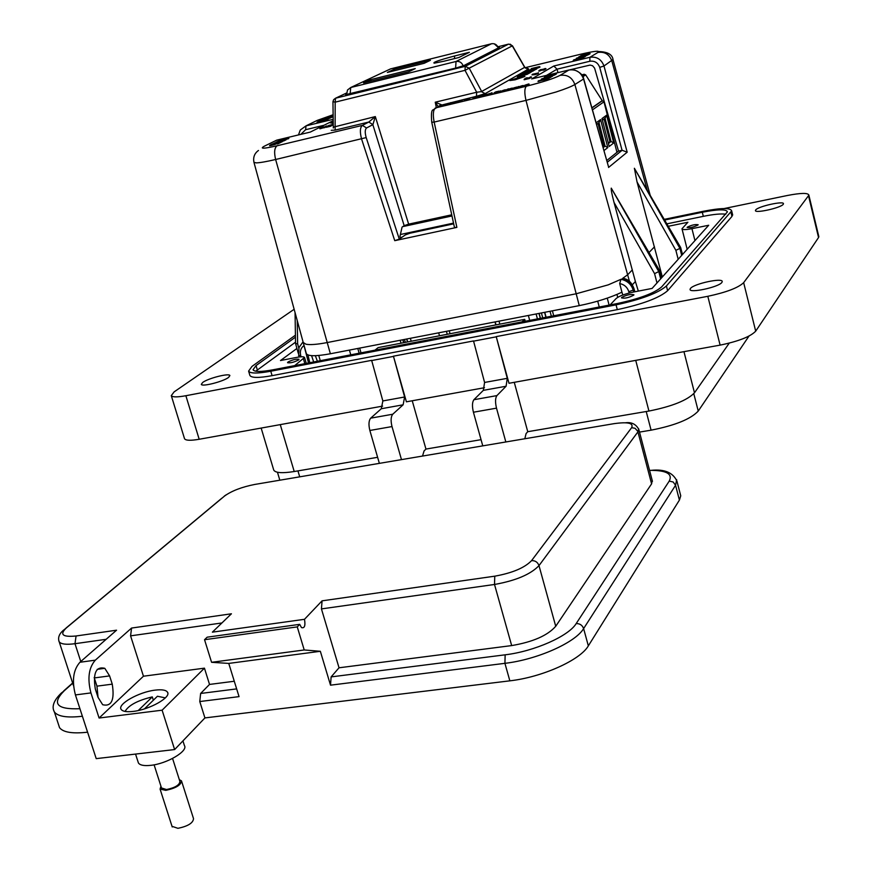 <?xml version="1.0" encoding="UTF-8"?>
<svg xmlns="http://www.w3.org/2000/svg" width="872" height="872" viewBox="0 0 872 872"><rect width="100%" height="100%" fill="white"/><g stroke="black" fill="none" stroke-linecap="round" stroke-linejoin="round"><path stroke-width="1.31" d="M228.54 377.445L229.892 375.581C229.489 372.867 208.354 378.186 202.74 382.416L201.301 384.345C201.715 387.059 223.101 381.642 228.54 377.445M721.885 282.419L722.212 281.721C723.444 277.372 693.741 283.716 690.471 288.469L690.079 289.253C688.826 293.592 718.877 287.15 721.885 282.419M783.241 204.288L783.448 203.863C784.637 200.506 758.117 206.326 755.708 209.934L755.457 210.414C754.236 213.771 781.029 207.885 783.241 204.288M698.047 224.976L698.178 224.747C695.3 224.191 691.659 225.009 687.267 227.189L687.125 227.429C690.024 227.984 693.665 227.167 698.047 224.976M633.737 295.139L633.922 294.769C630.739 293.951 626.652 294.856 621.66 297.472L621.464 297.843C624.668 298.66 628.756 297.755 633.737 295.139M298.573 359.973L299.042 359.297C296.371 358.774 292.698 359.678 288.011 362.011L287.531 362.698C290.223 363.21 293.908 362.305 298.573 359.973M377.609 457.31L294.224 471.523C282.157 473.431 275.334 472.929 273.732 470.041L273.645 469.768M729.243 343.132L694.483 392.803C687.212 400.357 672.029 406.439 648.942 411.05L527.756 431.705L526.078 433.591L524.824 438.758M481.05 439.673L425.95 449.069L424.054 450.955L422.538 456.067M412.238 400.771L425.95 449.069M514.262 382.328L527.756 431.705M382.612 406.123L199.187 439.27C190.619 440.742 185.736 440.567 184.537 438.747L184.439 438.42M199.187 439.27L185.867 395.725L371.636 360.343L382.852 400.946L381.293 408.739L370.676 418.168C368.736 420.587 368.464 424.697 369.859 430.474L379.364 463.37M484.483 387.713L406.407 401.818L393.435 356.19L404.619 396.989L403.126 404.804L392.76 414.222C390.852 416.642 390.602 420.762 392.008 426.572L401.48 459.631M393.435 356.19L473.518 340.941L484.592 382.448L483.339 390.351L473.899 399.714C472.177 402.145 472.014 406.319 473.42 412.227L482.772 445.875M818.677 236.018L818.546 237.522L755.697 331.164C750.421 336.657 738.562 341.312 720.119 345.127L508.997 383.277L496.223 336.614L507.275 378.328L506.087 386.242L496.909 395.605C495.242 398.035 495.111 402.221 496.506 408.151L505.836 441.973M249.839 375.233L249.904 375.461C251.463 377.99 258.853 378.056 272.086 375.658L617.311 309.636C642.555 304.208 659.33 297.897 667.614 290.714L731.968 216.42L732.48 214.229M724.109 208.561L787.547 195.459C801.096 192.854 808.213 192.756 808.878 195.186L743.653 282.659C738.257 287.804 726.3 292.349 707.813 296.306L496.223 336.614M185.867 395.725C177.289 397.283 172.427 397.251 171.294 395.637L174.117 391.888L294.147 309.277M393.098 356.474L371.298 360.627M495.928 336.886L473.213 341.214M404.619 396.989L382.852 400.946M507.275 378.328L484.592 382.448M664.29 219.352L703.181 211.307C721.144 207.819 730.638 207.689 731.663 210.904L666.404 285.983C658.098 293.123 641.312 299.412 616.057 304.862L270.778 371.232C257.534 373.641 250.144 373.598 248.607 371.101L252.019 366.371L295.423 335.175M295.455 337.17L256.041 365.586L253.044 369.739C254.406 371.952 260.946 371.995 272.642 369.859L617.3 303.532C639.525 298.736 654.305 293.199 661.663 286.899L727.39 211.907C726.496 209.073 718.125 209.193 702.298 212.256L664.682 220.038M296.927 348.462L280.49 360.539L296.589 357.411C301.352 356.539 304.001 356.561 304.535 357.476L294.703 365.608M610.106 304.917L616.112 298.54C619.131 296.055 624.952 293.886 633.541 292.033L652.093 288.425L708.696 225.259L691.943 228.671C685.664 229.87 682.34 229.903 681.98 228.769L687.888 222.262L668.312 226.284M255.758 371.189L295.543 342.151M666.895 223.842L703.323 216.343C713.688 214.25 721.177 213.553 725.766 214.218M374.971 350.163L378.132 347.612L524.704 319.348L522.034 321.866M525.217 321.256L524.704 319.348M748.983 336.08L698.243 411.072C690.744 419.094 675.026 425.46 651.09 430.168L639.514 432.098M138.005 761.692L138.43 763C140 765.235 144.033 766.019 150.518 765.365C166.825 763.861 188.537 751.01 184.395 745.506L182.935 740.884M133.209 711.41C126.702 712.152 122.69 711.498 121.175 709.437C116.979 704.282 139.04 691.888 155.227 690.123C161.92 689.327 166.007 690.014 167.5 692.172C171.512 697.24 149.526 709.688 133.209 711.41M94.176 677.577L96.956 686.155L98.056 697.437M322.062 600.841L494.773 576.174C512.365 573.002 524.628 567.825 531.56 560.642L631.611 427.705C633.802 423.062 627.905 421.721 613.899 423.683L254.668 484.461C241.751 487.023 231.723 490.871 224.584 496.015L66.207 628.058C59.427 634.642 62.708 637.29 76.071 635.982L116.565 630.194L79.93 662.262C73.248 669.838 71.755 680.727 75.428 694.929L96.214 758.629L174.629 749.56L162.116 710.189L99.092 718.027L90.939 692.913C87.255 678.656 88.715 667.734 95.321 660.159L131.563 628.058L231.429 613.79L212.376 632.156L304.492 619.305L322.062 600.841L321.441 608.907L494.511 584.469C515.843 580.654 530.667 574.365 538.994 565.612L637.944 431.847L638.696 428.817M109.6 675.898L104.804 668.312C96.007 666.219 92.835 673.097 95.299 688.934L98.002 697.295L102.678 704.729C111.54 706.843 114.733 699.987 112.259 684.149L109.6 675.898L94.296 677.936M82.382 716.25L87.582 732.197M87.505 732.208C72.463 733.864 63.144 732.349 59.547 727.673L58.511 724.501M680.236 493.835L680.749 495.83L679.408 500.092L588.338 645.869C580.272 660.06 542.155 677.228 509.848 680.836L204.92 717.918L174.629 749.56M99.092 718.027L143.455 676.214L130.582 635.852L131.563 628.058M162.116 710.189L204.44 668.159L209.52 684.433L200.625 693.469L199.775 701.546L204.92 717.918M509.848 680.836L504.921 663.33L330.521 685.174L320.34 651.286L228.758 663.418L239.048 696.63L199.775 701.546M204.44 668.159L143.455 676.214M330.521 685.174L331.12 676.901L339.034 667.788L321.441 608.907M304.492 619.305C305.56 625.736 304.557 628.494 301.494 627.578L299.685 624.352L297.265 626.903L304.219 649.967L320.34 651.286M297.265 626.903L204.539 639.71L207.165 637.181L299.685 624.352M204.539 639.71L211.58 662.306L228.758 663.418M209.52 684.433L234.285 681.25M304.219 649.967L211.58 662.306M339.034 667.788L511.668 645.585C532.912 641.977 547.605 635.535 555.726 626.281L651.591 483.862L652.18 480.363M165.342 697.883L157.429 696.248L144.469 708.871M161.516 787.983L166.541 789.542C175.076 787.732 179.534 785.04 179.905 781.476L172.569 758.455M172.024 826.329L177.953 828.324C187.96 826.231 193.148 823.005 193.519 818.644L181.681 781.443M160.939 786.195L160.088 789.127L165.789 790.348C175.828 788.212 181.06 785.062 181.496 780.876L179.338 779.677M138.245 710.538L152.295 696.902L153.352 700.216M125.056 711.432C128.631 705.23 137.711 700.39 152.295 696.902M608.318 166.061L583.564 78.981L574.877 84.508C571.76 86.415 565.503 88.911 556.096 91.996L526.001 100.389L434.158 122.069L456.874 227.385L454.476 227.494L431.76 122.254L434.158 122.069C432.752 114.723 433.155 110.025 435.379 107.954L526.426 86.208C542.678 82.142 553.894 78.535 560.097 75.363L568.936 70L532.574 78.731M333.398 127.149L375.32 116.576L372.911 124.62L368.802 122.047L375.32 116.576L408.641 224.137L404.172 225.674L372.845 124.663L366.567 127.966C364.932 129.416 364.812 132.631 366.196 137.591L275.628 159.5C266.352 161.669 259.878 162.792 256.205 162.879L253.948 162.323L303.238 342.522L305.963 344.222C310.127 345.029 317.223 344.473 327.262 342.543L576.054 293.81L608.22 284.861L620.962 279.312C627.142 280.566 631.23 284.163 633.225 290.082L628.821 291.728C627.36 287.226 624.319 284.512 619.698 283.574L620.962 279.312L624.101 278.56C628.636 279.574 631.917 282.92 633.966 288.599L633.225 290.082L633.737 291.989M612.983 59.525L603.98 65.989L627.186 152.197L608.547 167.468M346.391 93.097L335.557 98.209L465.234 66.337L469.223 68.201L481.66 91.484L524.661 67.362L528.683 68.921L524.661 67.362L512.289 45.867L465.005 70.338L335.164 102.155L335.131 130.102L368.802 122.047L372.911 124.62M438.104 106.46L435.248 102.198L476.69 92.247L476.472 96.28L485.115 93.62L481.399 91.636L476.69 92.247L465.005 70.338L465.234 66.337L508.529 44.134L498.195 46.696M515.101 79.821L524.9 76.496L519.614 77.237L509.837 80.551L515.101 79.821M333.322 125.579L332.908 124.969M330.477 125.644L330.815 126.2L326.204 127.312L326.488 126.604L330.521 125.623M332.733 125.132L331.872 125.339M326.128 126.963L319.904 128.816L320.188 128.119L327.349 126.168M333.278 123.181L332.068 123.486M277.056 141.853L285.133 139.564L285.972 139.923L284.49 140.403M279.018 141.024L280.522 139.967L288.043 138.136L288.861 138.43L288.349 138.746L280.762 140.61M317.953 122.374L317.125 122.113L319.621 120.826L317.506 121.862L317.953 122.374L321.049 121.132M321.485 120.848L321.888 121.317L321.06 121.11L323.272 119.965L327.033 119.05L327.578 119.431L325.191 120.609L324.351 120.347L325.191 120.609M324.362 120.325L320.951 121.546M320.318 120.652L330.172 117.426L330.957 117.775L328.668 118.538M328.046 118.472L328.842 118.81L327.512 119.257M323.708 118.995L331.415 116.815L332.199 117.153L330.88 117.589M270.603 145.591L269.731 145.308L272.424 143.935L276.271 143.008L274.277 143.989L274.735 144.545L270.603 145.591L270.178 145.035L272.413 143.924M277.743 143.193L280.817 142.387L278.168 143.76L277.187 143.989L277.71 143.204L278.168 143.76M277.351 143.411L274.735 144.545M273.285 143.695L283.749 140.25L284.588 140.599L282.038 141.46M281.383 141.406L282.234 141.755L280.74 142.245M333.169 116.379L327.229 117.829M333.148 114.733L317.234 120.391L305.996 125.873L333.224 119.301M309.942 132.173L276.707 140.152L264.38 146.169C259.333 148.959 263.562 148.829 277.078 145.766L362.36 125.394L368.66 122.113M632.298 284.828L635.394 281.525L638.337 291.095M311.598 355.667L313.669 361.956M612.122 189.638L658.763 271.584L659.483 270.8L611.261 188.134L659.559 270.538L661.434 278.005M658.763 271.584L654.567 273.645L614.03 202.446L635.394 281.525M635.208 169.713L679.898 248.389L675.876 250.34L637.051 181.986L634.38 168.274L680.618 247.43L634.38 168.274M614.03 202.446C611.893 194.293 610.967 189.529 611.261 188.134M662.339 277.002L637.051 181.986M681.697 255.387L679.898 248.389L680.552 247.67L682.405 254.591M297.265 320.667L297.635 343.884L295.553 343.492L295.063 312.601M303.336 342.783L304.077 345.508C300.862 347.863 299.728 351.187 300.687 355.482L298.66 355.438L299.085 356.997M619.698 283.574L621.932 292.196C610.16 297.744 595.936 302.224 579.259 305.625L330.379 353.77C315.86 356.408 307.849 356.343 306.334 353.585L304.077 345.508M303.249 342.543L308.535 362.948M307.914 354.969L309.811 362.708M298.66 355.438L298.987 347.514L302.802 342.195M621.943 292.196L622.804 295.008M634.696 291.804L633.857 288.839C632.015 283.4 628.265 279.923 622.63 278.397L627.698 274.724L632.342 269.895M633.944 288.534L634.86 291.771M366.196 137.591L399.289 239.113L400.564 238.23L399.965 236.388L402.079 227.091L404.172 225.674M528.421 70.676L532.825 69.008L532.825 69.662L530.994 70.131M584.36 56.353L576.501 58.195L581.504 56.636L581.515 57.29L579.629 57.781M547.769 77.728L544.27 78.644M546.581 76.06L552.259 74.055L552.249 74.698M581.504 57.236L578.823 57.955M549.96 76.954L541.697 78.872L547.027 77.205L547.027 77.902M547.017 77.848L543.986 78.665M532.825 69.008L535.691 68.714M536.106 68.408L536.542 68.997L532.912 68.953L527.898 70.545L530.765 70.218L535.92 68.605L527.931 70.534M554.581 74.142L546.45 76.082M552.259 74.055L555.366 73.695M581.504 56.636L584.578 56.244M549.425 76.289L553.938 74.556L544.673 77.128L550.254 75.722M546.384 76.889L549.284 76.322M549.175 76.333L546.297 76.9M538.34 67.166L535.016 67.711L538.133 67.275M524.268 74.654L523.81 74.218L527.636 73.292L524.05 74.73L527.756 73.237L519.875 75.145M523.374 74.85L518.023 76.191M522.23 85.848L523.058 85.652M520.29 86.317L522.263 85.663M523.244 85.478L519.995 86.404L523.037 85.827L519.636 86.906L521.205 87.004L521.14 86.339M502.959 90.666L504.692 90.176M504.768 89.838L502.654 90.557M466.335 99.234L468.951 98.601M453.32 102.46L450.704 103.081L453.396 102.482M496.375 91.985L498.413 91.418M495.329 92.236L496.124 91.756M496.964 91.843L499.198 91.157L495.819 91.843M498.522 91.189L496.953 91.843M511.428 88.432L512.256 88.236M509.488 88.9L512.572 88.606L508.91 89.794L510.393 89.587L510.327 88.922M512.431 88.061L509.412 88.911M524.999 85.391L526.601 84.922M528.694 83.952L527.342 85.205L528.694 83.952L524.693 85.282M547.027 77.205L550.178 76.834M541.294 79.21L550.221 76.834L547.115 77.161L542.231 79.047M580.872 55.677L582.551 55.274M582.071 55.001L586.169 54.369M588.502 53.824L580.752 55.71M586.191 53.824L589.199 53.432M583.499 55.841L585.352 55.47M584.84 55.078L579.161 56.636L584.447 55.307M346.457 94.274L345.661 94.983M498.446 47.241L499.471 47.361L463.773 65.596L456.209 67.951L345.661 94.645M531.8 71.678L523.669 72.965M527.996 71.755L532.411 70.578L528.04 72.005M525.598 71.864L534.067 69.629L534.58 70.141L533.195 70.512M533.381 70.774L525.5 71.94L532.89 70.414L533.392 70.828L531.637 71.439M555.682 73.422L556.096 74.076L552.358 74L548.597 75.046L545.785 76.823M581.591 56.593L576.457 58.206L579.608 57.814L584.611 56.233L581.613 56.593M533.577 68.801L539.474 66.621L540.019 67.024L536.531 68.507M517.87 76.267L521.62 75.134M519.265 75.831L523.81 74.218M537.392 73.183L532.421 74.273L537.316 73.324L531.985 74.872L534.634 74.719L534.58 74.076M522.829 85.859L520.213 86.328M508.965 88.868L506.828 89.98M508.071 89.74L507.199 89.565L508.496 88.824M486.02 94.743L489.007 94.165L484.178 95.658L486.086 95.397L486.02 94.743L484.363 94.906M488.494 93.991L480.701 95.462M477.649 96.541L473.409 97.468L477.529 96.683L473.016 98.002L475.24 97.991L475.142 97.326M468.918 98.253L469.31 98.721L468.7 98.667M445.363 104.455L448.35 103.888L443.597 105.359L445.428 105.109L445.363 104.455L443.815 104.596M447.837 103.714L443.957 104.498M458.007 101.294L455.446 101.959M461.975 100.345L459.413 101.01M461.343 100.236L462.345 100.051L461.299 100.444M512.006 88.443L509.39 88.933L511.515 88.225M514.731 87.876L516.965 87.516L513.325 88.421L514.796 88.53L513.87 87.865L516.998 87.004L513.695 87.909L516.453 87.353M518.873 87.156L517.63 87.396M527.604 84.508L527.059 84.911M526.623 84.617L527.222 84.497M526.121 85.129L526.95 84.944M589.472 53.192L589.886 53.802L586.278 53.781L580.131 56.375M510.164 44.167L512.289 45.867L508.932 44.156M333.268 122.538L330.641 122.898L333.257 121.982L330.368 122.963L333.268 122.549M332.951 101.697L335.164 102.155L335.557 98.209L333.638 99.691L332.951 101.697M524.639 73.782L522.372 73.728L526.416 72.758L525.38 73.815M521.085 74.85L522.372 73.728M524.475 74.033L526.448 72.747L526.492 73.542M526.448 72.747L529.849 72.027M530.154 71.853L528.116 73.204M528.617 72.736L529.151 73.27L528.487 73.422M528.661 72.725L531.059 72.104L529.151 73.27M522.263 73.782L520.748 74.654M523.81 72.877L525.816 72.332M523.244 73.499L531.048 71.351M531.004 71.995L530.972 71.395M525.02 72.55L525.5 71.94M536.781 68.866L534.841 69.673M527.342 71.341L527.898 70.545M556.39 73.913L555.115 74.665L554.603 74.164L555.431 73.662M582.714 57.312L573.7 59.885L582.921 57.203L583.695 57.519L582.158 58.435L581.635 57.934M573.7 59.885L573.209 60.659L582.169 58.5L573.198 60.604M577.384 58.969L575.923 59.045L579.597 58.435L579.608 57.814M584.752 56.059L585.417 56.484L584.611 56.233M550.668 75.483L551.213 75.94M553.862 74.611L554.428 75.145L551.845 75.82M553.938 74.556L554.428 75.145M544.041 77.979L544.433 77.27M552.139 75.788L552.194 76.42L551.758 75.864M537.97 67.362L538.569 67.831M538.416 67.133L538.558 67.776M531.342 68.605L534.972 67.722M533.686 68.626L530.895 69.302L531.397 68.594M521.325 75.232L521.718 75.722L520.213 76.18L519.963 75.624M522.306 75.515L517.314 77.03L517.935 76.246M527.756 73.237L528.541 73.553L527.353 74.229L524.028 75.341L524.05 74.73M528.541 73.553L521.739 75.777M544.041 69.084L545.97 68.844L543.965 70L543.016 70.229L543.3 69.52M543.082 69.651L540.335 69.913L544.281 68.943L540.444 69.869M545.905 68.605L543.583 69.455M540.368 69.891L541.686 69.575M542.951 69.924L538.754 71.014L540.335 69.913M540.716 70.469L539.757 71.024L539.376 70.469M538.318 72.681L538.482 73.292M532.421 74.273L531.985 74.872M537.316 73.324L538.449 73.183L537.752 73.858L534.634 74.719M531.44 77.03L528.519 78.033L531.081 76.791L531.495 77.259L529.402 78.48L524.148 79.744L526.546 77.891L528.519 78.033M528.388 78.731L526.546 77.891M529.402 78.48L529.01 77.913M530.612 76.889L528.803 77.935L527.037 77.815M526.83 77.793L526.23 77.979M526.688 78.6L524.715 78.949M508.965 89.206L508.06 89.064M507.929 89.097L507.33 89.249M507.711 89.216L507.057 89.587M507.406 89.62L506.915 90.285M505.804 89.794L503.515 90.557M505.945 89.663L506.261 90.328L502.098 91.102L503.591 91.211M491.764 92.792L492.309 93.271L490.413 94.35L489.541 94.045L491.437 92.89M492.233 92.966L490.053 93.762M489.247 93.511L489.661 93.904L488.8 93.98M483.241 95.386L480.265 95.811M480.189 95.833L481.246 95.582M480.995 95.375L484.036 94.645L484.102 95.353M483.11 95.811L478.75 96.814L480.167 95.844M480.516 96.432L479.655 96.923L479.295 96.334M477.529 96.683L478.641 96.847L475.24 97.991M478.096 96.367L476.243 96.825M475.97 97.119L477.812 96.443M466.237 99.255L469.016 98.591L468.885 99.31L464.318 100.585L464.667 99.833M469.071 98.787L466.171 99.277M469.31 98.721L469.79 99.277L468.885 99.31M469.016 98.231L469.659 98.863M466.433 99.888L464.918 99.779M450.671 103.103L451.325 102.798M450.443 103.572L449.396 104.16L448.361 103.299M546.973 78.72L538.493 80.791M548.117 78.033L549.175 78.306L547.452 79.33L538.057 81.194L546.929 78.763L547.452 79.33M453.93 102.754L453.277 103.223L454.007 103.049L453.538 102.493M454.846 102.155L454.29 102.057M451.478 102.994L450.508 103.256M458.41 101.861L456.307 102.514L456.241 101.861M462.367 100.912L460.274 101.566L460.209 100.912M499.198 91.157L496.931 91.865M500.713 90.906L500.681 91.658L495.22 92.269L493.988 93.5L494.446 92.715M499.591 91.484L499.95 92.072L499.144 91.756L500.234 91.113M516.998 87.004L517.009 87.68M519.636 86.906L518.851 86.492M518.186 86.633L517.706 87.701M518.208 87.037L517.532 87.821M525.413 85.674L524.159 85.827L525.489 85.979L525.413 85.314M529.151 84.137L527.429 85.511L526.895 84.955M550.385 76.627L551.093 77.074L550.221 76.834M541.283 79.254L544.869 79.167L544.891 78.524M590.137 53.661L589.014 54.326L588.524 53.846L589.265 53.41M587.859 54.249L588.404 54.762L586.387 55.318M587.924 54.206L588.404 54.762M578.496 57.432L578.953 56.767M586.049 55.328L586.78 55.666L585.984 55.372M583.728 55.797L584.774 55.099M512.442 45.747L524.802 67.286M331.861 125.306L328.101 125.884M328.014 125.906L329.322 125.59M329.082 125.372L332.94 124.914M332.635 124.522L333.235 124.74M332.679 124.5L328.798 125.448M327.327 126.113L323.948 127.214M323.806 127.879L322.749 126.909M324.755 127.661L324.406 127.105M326.531 125.971L324.297 127.083M324.242 127.116L323.349 126.898M322.782 127.617L320.46 128.053M285.024 139.618L285.449 140.174M288.043 138.136L280.61 139.923L280.948 140.523M287.923 138.19L288.349 138.746M321.103 121.055L319.555 120.859L323.24 119.976L321.452 120.848M329.714 117.578L321.005 120.151M322.411 119.737L329.998 117.491M273.961 144.163L272.424 143.935M273.873 144.262L276.304 142.997L276.729 143.564M276.304 142.997L279.585 142.278M281.275 141.46L281.7 142.016M276.195 142.082L283.563 140.316L274.037 143.139M275.628 142.659L276.173 142.092M325.507 118.243L326.826 117.295L327.262 117.818M326.913 117.251L333.169 115.736L325.256 118.08M408.641 224.137L451.729 214.806M453.68 223.842L410.004 233.216L405.447 234.851L400.564 238.23M524.573 73.858L522.862 74.273M528.247 72.976L526.939 73.292M531.571 71.395L532.934 71.09M536.563 69.052L534.885 69.716M533.206 69.444L534.634 69.117M554.788 74.752L551.595 75.864M556.107 74.142L555.126 74.73M583.695 57.519L582.169 58.5M585.243 56.626L583.608 57.356M581.875 57.083L583.303 56.756M550.755 76.692L552.608 76.169M530.895 69.302L533.631 68.692M517.314 77.03L520.235 76.246M524.05 75.395L522.361 75.33M542.962 70L543.965 70M538.754 71.014L539.757 71.024M538.449 73.183L537.752 73.858M524.083 79.516L525.108 79.516M523.396 86.012L521.205 87.004M508.027 90.143L507.471 90.285M489.508 94.252L490.413 94.35M489.007 94.165L486.086 95.397M484.102 95.299L483.273 95.495M478.75 96.814L479.655 96.923M478.565 96.541L477.932 97.25M469.714 98.983L468.929 99.484M464.231 100.291L465.179 100.389M448.579 104.03L449.396 104.16M448.35 103.888L445.428 105.109M454.912 102.471L453.996 103.016M451.456 103.354L450.508 103.812M453.168 102.929L451.543 103.648M454.999 102.438L456.307 102.514M458.955 101.49L460.274 101.566M493.901 93.195L495.503 92.552L494.806 93.304M497.007 92.519L495.579 92.857M501.814 90.906L501.073 91.473M500.681 91.658L499.95 92.072M512.572 88.606L510.393 89.587M516.965 87.516L514.796 88.53M518.829 87.56L518.284 87.701M526.655 85.641L525.489 85.979M526.59 85.38L527.429 85.511M550.886 77.248L549.055 78.055M547.071 78.654L545.774 79.003M547.431 77.663L549.142 77.281M543.866 79.461L541.076 79.788M589.908 53.857L589.025 54.38M436.305 107.441L435.248 102.198L441.319 104.695L433.144 109.872C431.509 109.97 431.041 114.09 431.749 122.222M481.399 91.636L485.115 93.62M330.87 125.623L331.622 125.688M326.139 127.083L330.815 126.2M319.839 128.598L320.798 128.609M317.005 122.549L319.97 121.393M324.449 120.249L321.899 121.371M269.612 145.766L272.849 144.49M557.971 72.627L557.034 69.171L553.807 66.01L589.908 57.29C596.731 56.408 601.429 59.307 603.98 65.989L599.718 67.373C597.93 62.686 594.649 60.648 589.864 61.258L557.034 69.171L546.581 75.363M399.289 239.113L394.754 240.672L456.874 227.385M607.25 162.29L622.128 150.267L618.521 151.074L594.595 68.136L592.589 65.749L590.093 65.073L569.928 69.804M618.521 151.074L606.749 160.535M589.864 61.258L589.908 57.29L597.93 52.429C600.427 50.369 594.573 50.99 580.371 54.304L525.118 67.7M298.475 134.931L300.273 130.026L305.996 125.873L305.625 129.71L300.807 134.364M583.684 78.796L583.564 78.981C580.861 72.093 575.989 69.095 568.936 70L569.383 70.043M394.754 240.672L361.64 139.193C359.755 132.075 359.994 127.476 362.36 125.394L366.567 127.966M276.98 140.087L273.056 141.929M439.728 105.567L441.21 104.76M439.815 105.523L476.472 96.28M622.128 150.267L627.186 152.197M400.39 234.514L453.527 223.101M402.788 226.611L451.979 215.962M582.224 75.515L584.196 74.262L581.766 74.839M603.108 147.641L605.07 146.115L603.958 146.365L598.018 123.377M596.11 122.81L600.568 119.573L607.806 147.586L605.07 146.115L599.01 122.658L596.557 124.434M604.067 118.963L609.931 141.733L611.032 141.482L605.048 118.254L602.399 120.183M584.196 74.262L585.69 74.905L582.878 76.681M591.924 107.986L602.301 100.781L585.69 74.905M602.301 100.781L603.969 101.828L592.448 109.872M616.962 152.317L603.969 101.828M601.865 100.88L591.87 107.812M603.958 146.365L602.966 147.139M608.416 143.52L611.032 141.482L613.735 142.943L609.19 146.496L601.985 118.559L606.596 115.213L613.735 142.943M609.931 141.733L608.285 143.008M605.048 118.254L606.596 115.213M600.568 119.573L599.01 122.658M607.806 147.586L603.947 150.594M438.409 227.123L438.202 226.393M443.924 61.225L434.169 63.176C432.37 62.49 439.194 60.092 454.628 55.972L469.398 52.298L458.89 57.508L443.924 61.225M424.195 63.296L387.353 72.452L393.817 69.411L430.408 60.31L424.195 63.296M370.371 79.723L415.246 68.605L408.739 71.744L363.548 82.927L370.371 79.723L371.483 80.965M394.885 70.578L393.817 69.411M402.363 236.988L400.39 237.685M538.972 313.419L540.302 318.356M495.002 321.921L495.819 324.918M434.212 227.418L435.063 227.069M413.579 231.854L406.537 233.358M540.466 318.324L539.136 313.386M449.222 330.782L450.05 333.747M359.646 348.102L361.008 352.855M359.155 353.204L357.793 348.462M349.41 350.086L350.784 354.817M318.76 355.482L320.275 360.692M616.962 294.464L617.714 297.341M607.272 298.148L609.092 305.113M597.712 301.167L599.249 307.009M552.401 310.824L553.72 315.773M542.733 317.888L541.403 312.95M406.635 339.012L407.464 341.955M401.011 343.197L400.183 340.265M550.036 311.282L551.355 316.22M545.894 317.277L544.575 312.329M404.488 339.437L405.317 342.369M403.638 342.685L402.81 339.753M544.76 312.296L546.09 317.234M545.937 317.266L544.608 312.329M402.973 339.72L403.812 342.663M294.224 471.523L280.272 424.62M648.942 411.05L635.732 360.376M694.483 392.803L683.953 351.656M392.008 426.572L369.859 430.474M392.76 414.222L370.676 418.168M403.126 404.804L381.293 408.739M496.506 408.151L473.42 412.227M496.909 395.605L473.899 399.714M506.087 386.242L483.339 390.351M720.119 345.127L707.813 296.306M755.697 331.164L743.653 282.659M818.546 237.522L808.551 195.873M730.932 212.256L731.968 216.42M666.404 285.983L667.614 290.714M616.057 304.862L617.311 309.636M270.778 371.232L272.086 375.658M257.327 369.913L256.041 365.586M703.323 216.343L702.298 212.256M691.943 228.671L694.951 240.596M304.829 363.668L303.467 359.024M299.706 476.842L297.941 470.891M651.09 430.168L646.217 411.508M698.243 411.072L693.785 393.675M112.259 684.149L96.956 686.155M106.166 639.296L74.992 643.699L80.78 661.521M72.714 683.245L64.212 690.798C51.503 703.66 56.745 709.634 79.93 708.718M90.939 692.913L75.428 694.929M95.321 660.159L79.93 662.262M76.071 635.982L74.992 643.699C66.381 644.833 61.116 644.212 59.209 641.836L58.773 640.789M81.99 715.029L82.295 716.261C67.253 717.972 57.955 716.555 54.391 711.988L59.547 727.673M64.212 690.798L61.149 693.207C53.693 700.51 51.437 706.767 54.391 711.988L53.497 709.928M588.338 645.869L583.619 628.592C575.476 642.544 537.25 659.603 504.921 663.33L505.15 654.817L331.12 676.901M679.408 500.092L675.56 485.268L583.619 628.592C582.311 625.137 579.826 623.469 576.174 623.589C568.697 636.113 534.274 651.395 505.15 654.817M676.661 479.698L675.56 485.268L673.162 481.998L669.216 481.115L576.174 623.589M66.207 628.058L63.133 630.489C59.034 634.086 57.726 637.879 59.209 641.836L73.575 685.883M254.668 484.461L255.888 484.254M613.899 423.683L614.771 423.541M631.611 427.705L635.023 428.261L637.77 431.291L651.591 483.862M531.56 560.642C535.19 560.478 537.664 562.135 538.994 565.612L555.726 626.281M494.773 576.174L494.511 584.469L511.668 645.585M130.582 635.852L221.924 622.957M200.625 693.469L236.65 688.891M649.553 470.357C666.372 470.226 672.933 473.812 669.216 481.115M579.259 305.625L526.001 100.389C524.312 92.923 524.453 88.192 526.426 86.208M647.122 189.856L611.861 60.986C609.354 54.347 604.71 51.492 597.93 52.429M331.229 130.331L335.131 130.102M323.948 125.296L305.625 129.71M333.246 120.674L310.258 132.097M317.386 361.248L315.359 355.7M656.987 282.964L654.567 273.645M658.774 271.584L660.66 278.866M678.187 259.3L675.876 250.34M297.635 343.884L298.791 348.07M629.17 293.025L628.821 291.728M277.078 145.766C274.429 147.837 273.95 152.415 275.628 159.5L330.379 353.77M300.687 355.482L301.036 356.801M649.03 252.499L654.491 246.82M560.097 75.363C567.258 74.393 572.185 77.445 574.877 84.508L629.519 281.569M550.581 75.515L549.24 76.322M530.274 71.798L522.415 73.695M534.144 69.586L525.707 71.831M546.33 76.147L554.603 74.164M539.234 66.664L531.473 68.539M540.913 69.488L539.092 70.534M545.109 68.474L544.281 68.943M526.328 77.913L524.432 79.014M491.525 92.846L489.813 93.827M480.788 95.408L479.055 96.4M450.682 102.613L448.884 103.605M495.906 91.8L494.206 92.77M500.604 90.841L499.427 91.527M580.643 55.754L588.524 53.846M328.864 125.415L326.488 126.604M322.586 126.92L320.188 128.119M285.133 139.564L277.678 141.351M280.61 139.923L278.724 140.839M326.793 119.093L319.621 120.826M330.172 117.426L323.022 119.159M331.415 116.815L324.286 118.548M279.988 142.092L272.5 143.891M279.836 142.158L277.71 143.204M283.749 140.25L276.282 142.038M528.334 72.888L526.296 73.586M531.059 72.104L528.443 73.379M534.961 69.869L533.119 70.469M540.008 66.97L539.049 67.58M527.364 74.284L526.721 73.837M506.872 89.718L506.73 90.405M484.298 94.939L483.099 95.222M451.304 102.754L450.759 103.059M549.164 78.24L538.024 81.521M454.726 102.58L453.974 102.22M588.753 54.478L586.202 55.307M333.213 124.696L331.72 125.132M285.951 139.858L284.446 140.359M288.861 138.43L280.501 140.675M327.567 119.377L324.242 120.783M328.82 118.756L327.469 119.202M330.935 117.72L328.613 118.505M332.188 117.099L330.837 117.546M277.449 143.335L273.754 144.719M280.817 142.387L277.176 143.935M282.212 141.7L280.697 142.201M284.566 140.545L281.961 141.428M333.169 116.325L326.989 117.894M528.432 69.106L485.65 93.359M528.683 68.921L526.939 68.921M531.713 78.938L553.807 66.01M622.063 150.278L599.718 67.373M317.234 120.391L313.713 122.113M580.948 54.162L580.371 54.304M491.819 43.687L390.569 68.888L350.729 87.516L456.034 61.487L491.514 43.753C494.784 43.284 497.051 44.679 498.337 47.938M455.62 68.103L456.034 61.487C459.424 60.996 461.811 62.457 463.174 65.858M350.108 94.045L350.729 87.516L347.503 90.001L346.576 94.852M388.868 69.684L390.863 68.812M454.628 55.972L454.497 58.598M536.106 313.975L537.435 318.901M528.367 315.468L529.696 320.395M499.024 321.147L499.841 324.144M411.192 341.235L410.363 338.292M439.499 335.775L438.671 332.821M447.249 334.281L446.42 331.316M273.732 470.041L261.164 428.076M184.537 438.747L171.294 395.637M818.863 236.77L808.878 195.186M732.687 215.057L731.663 210.904M249.904 375.461L248.607 371.101M306.268 363.384L304.535 357.476M687.169 249.283L682.046 229.031M279.836 480.21L277.46 472.253M104.804 668.312L97.206 669.336M63.765 690.886L72.638 683.005M138.43 763L135.552 754.084M651.438 470.324C664.464 468.983 672.955 472.58 676.923 481.093L680.749 495.83M65.999 628.091L221.804 498.217M226.131 494.849L224.355 496.059M652.441 481.366L638.838 429.515C636.069 424.217 631.633 421.972 625.54 422.778M167.5 692.172L167.827 693.196M161.68 788.506L154.093 764.82M172.231 826.972L160.088 789.127M598.813 51.557C607.795 51.84 612.536 54.598 613.06 59.852L650.12 195.012M659.581 270.614L661.554 277.874M680.64 247.506L682.514 254.482M295.553 343.492L298.268 353.313M332.951 101.773L333.311 127.999M524.813 67.242L525.587 68.223M258.472 150.475C254.493 153.319 252.978 157.265 253.948 162.323M574.822 70.131C580.142 72.332 583.096 75.232 583.695 78.84L608.416 166.443M448.579 224.932L448.372 224.202M498.621 47.797L494.261 43.807M413.535 231.69L413.731 232.421M434.169 227.254L434.376 227.984M406.494 233.206L406.777 234.197M495.187 321.888L496.005 324.885M406.821 338.979L407.649 341.911"/></g></svg>
